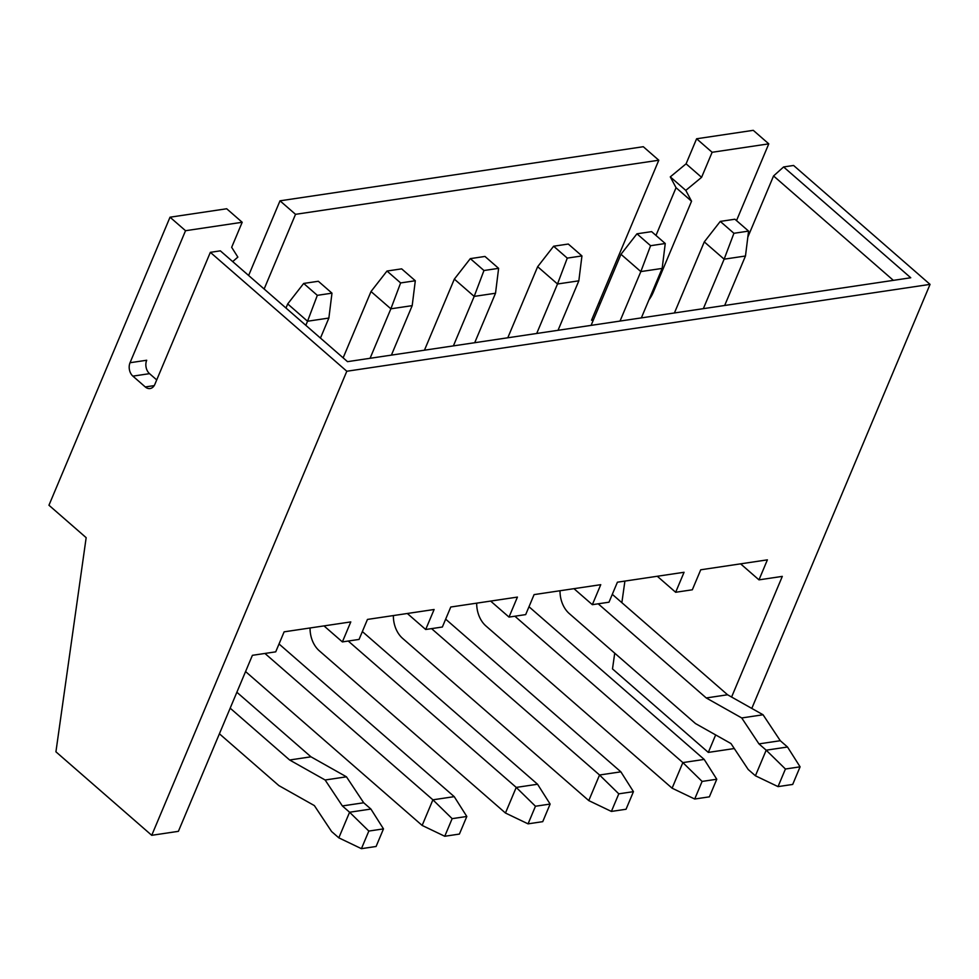 <?xml version="1.0" encoding="UTF-8"?>
<svg xmlns="http://www.w3.org/2000/svg" width="979" height="979" viewBox="0 0 979 979"><rect width="100%" height="100%" fill="white"/><g stroke="black" fill="none" stroke-linecap="round" stroke-linejoin="round"><path stroke-width="1.47" d="M792.696 784.436L800.088 766.826L785.427 769.017L778.024 786.614L792.696 784.436M612.303 594.339L727.568 694.772L763.057 714.768L780.287 740.711L758.958 743.893L766.19 750.183L755.421 775.784L778.024 786.614M800.088 766.826L787.52 747.014L766.19 750.183L785.427 769.017M716.775 779.247L704.195 759.423L682.865 762.592L702.102 781.426L694.711 799.023L709.371 796.845L716.775 779.247L702.102 781.426M514.881 616.219L682.865 762.592L672.108 788.193L694.711 799.023M633.45 791.656L620.87 771.831L599.54 775.001L618.789 793.834L611.385 811.432L626.046 809.254L633.45 791.656L618.789 793.834M431.568 628.628L599.54 775.001L588.783 800.602L611.385 811.432M755.421 775.784L748.201 769.494L730.97 743.55L695.482 723.554L569.252 613.552A24.267 17.463 81.5 0 1 560.025 590.741M780.287 740.711L787.52 747.014M763.057 714.768L741.727 717.95L758.958 743.893M727.568 694.772L706.238 697.954L741.727 717.95M598.206 603.81L706.238 697.954M528.99 606.747L704.195 759.423M672.108 788.193L485.927 625.96A24.267 17.463 81.5 0 1 476.7 603.15M445.665 619.156L620.87 771.831M588.783 800.602L402.614 638.381A24.267 17.463 81.5 0 1 393.374 615.558M665.255 243.514L651.61 231.631L636.95 233.81L650.594 245.705L665.255 243.514L662.159 268.417L640.829 271.587L650.594 245.705M748.58 231.105L734.935 219.223L720.275 221.401L733.92 233.296L748.58 231.105L745.472 256.008L724.142 259.178L733.92 233.296M581.942 255.923L568.297 244.04L553.624 246.218L567.269 258.113L581.942 255.923L578.834 280.826L557.504 283.996L567.269 258.113M624.908 581.085L621.861 602.66M614.726 653.177L612.499 668.914L708.319 752.41L734.287 748.543M620.025 321.063L640.829 271.587L620.98 254.295L636.95 233.81M703.35 308.654L724.142 259.178L704.293 241.886L720.275 221.401M536.712 333.472L557.504 283.996L537.655 266.704L553.624 246.218M747.821 237.175L773.557 175.951L783.592 166.956L910.751 277.767L347.508 361.655L220.348 250.844L210.35 252.337L346.811 371.249L930.05 284.375L793.59 165.463L783.592 166.956M708.319 752.41L715.661 734.923M731.594 697.036L782.307 576.386L758.982 579.862L740.601 563.843M657.288 576.264L675.657 592.271L692.324 589.786L700.731 569.79L767.389 559.853L758.982 579.862M573.963 588.673L592.344 604.679L608.999 602.195L617.406 582.199L684.064 572.274L675.657 592.271M346.811 371.249L151.733 835.307L178.398 831.33L252.398 655.318L275.723 651.843L284.13 631.834L350.788 621.91L342.381 641.906L359.048 639.434L367.455 619.426L434.113 609.501L425.694 629.497L442.361 627.013L450.768 607.017L517.426 597.092L509.019 617.088L525.686 614.604L534.093 594.608L600.751 584.683L592.344 604.679M593.372 319.974L591.524 320.243L658.794 160.226L643.289 146.715L280.006 200.817L248.629 275.491M600.47 303.098L598.622 303.368M712.125 152.283L768.772 143.852L753.267 130.329L696.607 138.773L712.125 152.283L701.588 177.334L685.789 190.391L691.553 201.221L653.262 292.305A24.267 12.874 -48.9 0 1 648.881 300.002M691.553 201.221L676.048 187.699L655.979 235.437M685.789 190.391L670.285 176.881L676.048 187.699M701.588 177.334L686.083 163.823L670.285 176.881M696.607 138.773L686.083 163.823M930.05 284.375L751.799 708.417M768.772 143.852L736.514 220.593M591.096 325.371L620.98 254.295M662.159 268.417L641.355 317.881M674.421 312.962L704.293 241.886M745.472 256.008L724.68 305.472M507.783 337.779L537.655 266.704M578.834 280.826L558.042 330.29M893.362 280.349L773.557 175.951M264.134 289.001L295.523 214.328L658.794 160.226M232.684 261.601L237.86 257.11L231.668 247.32L242.192 222.27L226.687 208.76L170.028 217.203L48.95 505.237L86.164 537.667L55.925 751.811L151.733 835.307M170.028 217.203L185.533 230.714L242.192 222.27M185.533 230.714L130.036 362.732A9.704 6.988 -98.5 0 0 132.887 376.132L145.284 386.95A9.704 6.988 -98.5 0 0 150.081 388.541A9.704 6.988 -98.5 0 0 154.853 384.355L210.35 252.337M295.523 214.328L280.006 200.817M490.638 601.082L509.019 617.088M407.325 613.49L425.694 629.497M324 625.899L342.381 641.906M156.726 379.913L149.542 373.66A9.704 6.988 81.5 0 1 146.703 360.248L130.036 362.732M550.125 804.065L537.557 784.24L516.227 787.41L535.464 806.243L528.06 823.853L542.733 821.662L550.125 804.065L535.464 806.243M348.243 641.037L516.227 787.41L505.458 813.023L528.06 823.853M362.352 631.565L537.557 784.24M505.458 813.023L319.289 650.79A24.267 17.463 81.5 0 1 310.062 627.98M498.617 268.344L484.972 256.449L470.312 258.627L483.956 270.522L498.617 268.344L495.521 293.235L474.191 296.404L483.956 270.522M453.387 345.881L474.191 296.404L454.342 279.113L470.312 258.627M495.521 293.235L474.717 342.699M424.458 350.188L454.342 279.113M466.812 816.474L454.232 796.649L432.902 799.819L452.151 818.652L444.747 836.262L459.408 834.071L466.812 816.474L452.151 818.652M264.93 653.446L432.902 799.819L422.145 825.432L444.747 836.262M279.027 643.974L454.232 796.649M422.145 825.432L245.57 671.557M415.304 280.753L401.659 268.858L386.986 271.036L400.631 282.931L415.304 280.753L412.196 305.644L390.866 308.813L400.631 282.931M370.074 358.29L390.866 308.813L371.017 291.522L386.986 271.036M412.196 305.644L391.404 355.108M343.139 357.849L371.017 291.522M317.318 295.34L303.674 283.445L318.334 281.267L331.979 293.162L317.318 295.34L307.541 321.234L328.871 318.053L331.979 293.162M303.674 283.445L287.704 303.931L307.541 321.234L305.827 325.334M328.871 318.053L320.451 338.085M285.978 308.03L287.704 303.931M230.175 708.172L289.637 759.998L325.126 779.994L342.369 805.937L349.589 812.24L338.82 837.84L331.6 831.538L314.369 805.595L278.88 785.599L219.406 733.785M236.869 692.251L310.967 756.816L346.456 776.812L363.698 802.768L370.919 809.058L349.589 812.24L368.826 831.061L383.487 828.883L376.095 846.48L361.422 848.671L368.826 831.061M289.637 759.998L310.967 756.816M325.126 779.994L346.456 776.812M342.369 805.937L363.698 802.768M361.422 848.671L338.82 837.84M370.919 809.058L383.487 828.883M653.262 292.305L652.418 291.571M154.205 385.616L145.284 386.95M149.542 373.66L132.887 376.132"/></g></svg>
